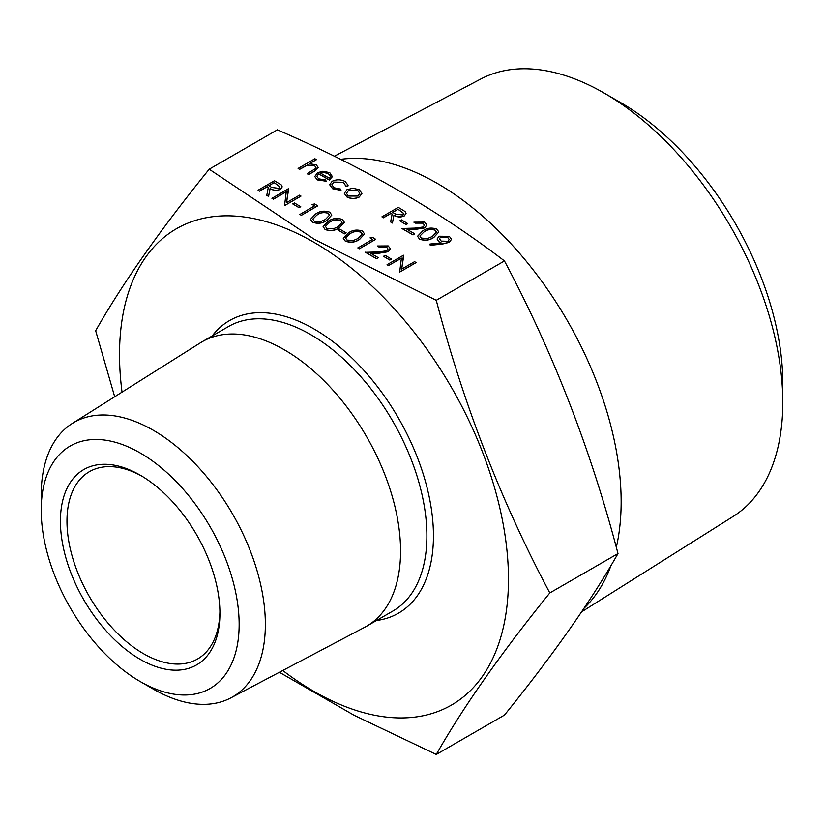<?xml version="1.0" encoding="UTF-8"?>
<svg xmlns="http://www.w3.org/2000/svg" width="824" height="824" viewBox="0 0 824 824"><rect width="100%" height="100%" fill="white"/><g stroke="black" fill="none" stroke-linecap="round" stroke-linejoin="round"><path stroke-width="1.24" d="M388.547 265.658L387.074 264.679L403.461 255.224L401.721 269.088L414.596 261.651L416.068 262.629L399.681 272.085L401.412 258.108L388.547 265.534L401.391 258.242M391.482 259.107L389.803 260.075L383.5 256.315L385.189 255.347L391.482 259.107M388.001 249.033L386.466 246.984L378.886 246.984L377.413 246.005L388.217 245.933L390.349 248.704L388.3 251.732L379.102 253.215L370.841 253.37M390.349 248.766L388.3 251.732M388.3 251.608L379.102 253.092L370.625 253.246L378.247 257.644L376.568 258.746L365.434 252.319L378.577 251.948L386.693 250.836L388.011 248.972L386.466 246.984M370.058 237.879L372.695 237.467L375.734 239.341L359.346 248.797L357.873 247.952L372.582 239.331L370.058 237.879L372.469 239.393M364.558 234.006L359.542 239.465C355.288 242.39 350.53 242.956 345.287 241.164L343.278 238.332M346.111 232.904L344.422 233.882L338.118 230.112L339.807 229.144L346.111 232.904M344.381 222.367L339.375 227.815C335.121 230.751 330.362 231.317 325.109 229.525L323.111 226.682M331.784 215.085L326.767 220.544C322.514 223.469 317.755 224.035 312.502 222.243L310.504 219.4M312.069 204.393L314.716 203.981L317.745 205.856L301.357 215.322L299.885 214.467L314.593 205.856L312.069 204.393L314.48 205.918M300.729 206.711L299.04 207.679L292.736 203.909L294.426 202.941L300.729 206.711M286.258 191.765L273.413 199.192L271.941 198.337L288.328 188.748L286.587 202.611M288.637 188.933L286.567 202.622L299.462 195.175L300.935 196.153L284.548 205.619L286.278 191.632L273.413 199.192M282.199 186.863L280.376 189.345C276.709 190.9 273.29 190.632 270.118 188.552L268.583 196.4L266.76 195.35L268.305 187.378L267.11 186.688L259.55 191.055L258.077 190.21L274.464 180.744L281.231 184.906L282.199 186.801L280.376 189.221C276.709 190.766 273.29 190.509 270.118 188.428L268.583 196.267L266.76 195.216M268.284 187.491L267.11 186.811L259.55 191.178L258.077 190.21M451.49 239.321L449.379 242.308L442.673 243.997L430.252 245.346L429.891 244.069L441.108 242.853L439.264 241.926L437.101 238.991L439.099 236.231L449.338 236.344L451.49 239.259L449.379 242.184L442.673 243.863L430.252 245.212L429.891 244.069M441.108 242.977L439.264 242.05L437.101 239.053M438.821 232.007L433.815 237.456C429.562 240.392 424.803 240.958 419.55 239.166L417.552 236.323M424.453 225.199L422.918 223.15L415.337 223.139L413.864 222.171L424.669 222.099L426.801 224.87L424.751 227.898L415.553 229.381L407.293 229.536M426.801 224.931L424.751 227.898M424.751 227.774L415.553 229.247L407.077 229.412L414.699 233.81L413.02 234.912L401.885 228.485L415.028 228.104L423.145 227.002L424.463 225.137L422.918 223.15M407.767 223.634L406.088 224.602L399.784 220.832L401.463 219.864L407.767 223.634M406.057 213.488L404.224 215.97C400.567 217.526 397.147 217.258 393.975 215.177L392.43 223.026L390.617 221.975L392.162 214.003L390.957 213.313L383.397 217.68L381.924 216.836L398.311 207.37L405.089 211.531L406.057 213.426L404.224 215.847C400.567 217.392 397.147 217.134 393.975 215.054L392.43 222.892L390.617 221.841M392.131 214.116L390.957 213.437L383.397 217.804L381.924 216.836M361.932 193.269L359.305 197.018C355.165 199.006 351.055 199.006 346.956 197.008L344.329 193.455M348.058 185.287L347.821 186.43L345.822 186.162L343.557 182.434L333.741 182.186L331.815 184.833M340.992 190.251L332.628 188.603L329.693 184.7L332.144 181.29C336.553 179.251 340.878 179.333 345.143 181.517L348.058 185.225L347.821 186.306L345.822 186.039L343.557 182.31L333.741 182.063L331.815 184.772L334.122 187.769L340.57 189.067L340.992 190.375L332.628 188.737L329.693 184.761M326.191 181.084L317.353 179.797L314.789 176.532L317.498 172.762L322.874 171.248L329.785 172.659L332.257 176.8L329.404 179.951L318.692 173.771L316.797 176.336L318.641 178.839L325.573 179.931L326.191 181.208L317.353 179.92L314.789 176.594M332.34 176.14L329.404 180.085L318.692 173.895L316.797 176.398M316.375 159.578L309.278 163.677L316.313 164.872L318.188 167.406L314.716 170.97L308.598 174.503L307.136 173.648L315.324 168.724L316.056 167.365L314.583 165.572L307.342 165.058L299.565 169.28L298.103 168.436L314.902 158.733L316.375 159.702L309.525 163.657M318.188 167.468L314.716 171.093L308.598 174.626L307.136 173.648M316.045 167.427L314.583 165.706L307.342 165.181L299.565 169.404L298.103 168.436M436.267 300.307L314.583 239.465L209.193 169.208L277.369 129.842C362.838 166.788 438.533 210.491 504.453 260.95C553.048 352.281 590.89 449.822 617.99 553.574C590.89 601.211 553.048 655.049 504.453 715.098L436.267 754.465C463.366 706.827 501.208 652.989 549.804 592.94C501.208 501.6 463.366 404.059 436.267 300.307L504.453 260.95M122.045 392.121A275.02 158.785 60 0 1 313.996 242.328A275.02 158.785 60 0 1 507.831 596.885A275.02 158.785 60 0 1 282.766 670.489M279.377 672.271L354.114 715.284L436.267 754.465M340.528 159.351A259.951 150.081 60 0 1 437.338 183.422A259.951 150.081 60 0 1 616.311 547.373M610.996 565.501A259.951 150.081 60 0 1 583.989 608.297M581.59 611.882L733.247 516.401A252.577 145.827 -120 0 0 782.8 402.442A252.577 145.827 -120 0 0 604.208 93.102A252.577 145.827 -120 0 0 480.742 79.032L334.297 156.272M604.208 93.102L620.884 102.732A228.99 132.201 60 0 1 782.8 383.181L782.8 402.442M141.831 476.118A108.15 62.439 -120 0 0 89.373 471.678A108.15 62.439 -120 0 0 89.373 596.566A108.15 62.439 -120 0 0 197.533 659.004A108.15 62.439 -120 0 0 219.915 611.356M140.173 475.139L140.173 475.139A112.785 65.117 60 0 1 219.926 613.283A112.785 65.117 60 0 1 140.173 659.324A112.785 65.117 60 0 1 60.42 521.19A112.785 65.117 60 0 1 140.173 475.139M140.173 452.953A139.967 80.814 -120 0 0 41.2 510.087A139.967 80.814 -120 0 0 140.173 681.52A139.967 80.814 -120 0 0 239.145 624.376A139.967 80.814 -120 0 0 140.173 452.953M140.173 681.52L153.274 689.08A158.507 91.516 60 0 1 153.274 689.08A158.507 91.516 60 0 0 230.761 697.918L364.702 627.27A164.295 94.853 60 0 0 366.536 626.261L392.863 611.058A164.295 94.853 -120 0 0 418.046 479.403A164.295 94.853 -120 0 0 310.72 334.626A164.295 94.853 -120 0 0 228.567 326.489L202.24 341.692A164.295 94.853 60 0 1 284.383 349.829A164.295 94.853 60 0 1 391.719 494.606A164.295 94.853 60 0 1 366.536 626.261M41.2 510.087L41.2 494.956A158.507 91.516 60 0 1 72.296 423.443A158.507 91.516 60 0 1 153.274 430.252A158.507 91.516 60 0 1 257.294 571.516A158.507 91.516 60 0 1 230.761 697.918M72.296 423.443L200.448 342.774A164.295 94.853 60 0 1 202.24 341.692M209.193 169.208C160.598 229.257 122.745 283.106 95.656 330.733L114.691 396.756M549.804 592.94L617.99 553.574M332.34 176.202L332.257 176.933M320.309 173.009L329.404 178.262L330.465 176.295L328.395 173.555L324.182 172.422L320.309 173.009M330.465 176.357L328.395 173.679L324.182 172.546L320.309 173.133M345.895 185.39L345.822 186.162M352.806 188.233L359.346 189.726L361.921 193.486L359.305 196.895C355.165 198.883 351.055 198.883 346.956 196.885L344.329 193.393L346.914 189.736L352.806 188.233M357.873 190.571L348.377 190.591L346.399 193.321L348.418 196.03L357.832 196.05L359.81 193.3L357.873 190.571L348.377 190.725L346.399 193.382M359.8 193.362L357.873 190.694M398.105 209.193L392.646 212.345L395.623 214.085L402.761 214.992L403.801 213.519L398.105 209.193L392.749 212.407M403.801 213.581L398.105 209.317M407.767 223.5L406.088 224.602M406.088 224.478L399.784 220.832M422.918 223.026L415.337 223.139M414.699 233.81L413.02 234.912M413.02 234.788L401.885 228.351M415.337 223.016L413.864 222.171M419.55 239.042L417.552 236.261L422.681 230.905C426.853 227.939 431.549 227.331 436.782 229.093L438.821 231.946L433.815 237.333C429.562 240.268 424.803 240.835 419.55 239.042L419.55 239.166M424.154 231.75L419.869 236.025L421.28 238.095L427.615 238.507L432.353 236.478L436.545 232.08L435.144 230.092C431.003 228.835 427.337 229.391 424.154 231.75L419.869 236.086M435.144 230.092L435.144 230.215C431.003 228.959 427.337 229.515 424.154 231.874M436.545 232.141L435.144 230.215M441.211 241.113L448.009 241.278L449.245 239.506L447.576 237.271L440.655 237.024L439.45 238.744L441.211 241.113M440.655 237.024L439.45 238.805M449.245 239.568L447.576 237.394L440.655 237.157M274.248 182.567L268.789 185.719L271.766 187.46L278.903 188.366L279.954 186.893L274.248 182.567L268.902 185.781M279.954 186.955L274.248 182.691M273.413 199.058L271.941 198.213M300.935 196.03L284.548 205.619M300.729 206.577L299.04 207.679M299.04 207.555L292.736 203.909M317.745 205.732L301.357 215.322M301.357 215.198L299.885 214.343M312.502 222.12L310.504 219.338L315.633 213.983C319.805 211.016 324.502 210.408 329.734 212.17L331.784 215.023L326.767 220.41C322.514 223.345 317.755 223.912 312.502 222.12L312.502 222.243M317.116 214.827L312.821 219.102L314.232 221.172L320.567 221.584L325.305 219.565L329.497 215.157L328.107 213.169C323.956 211.912 320.289 212.468 317.116 214.827L312.821 219.163M328.107 213.169L328.107 213.292C323.956 212.046 320.289 212.592 317.116 214.961M329.497 215.219L328.107 213.292M325.109 229.391L323.111 226.621L328.24 221.265C332.412 218.298 337.109 217.69 342.341 219.452L344.381 222.305L339.375 227.692C335.121 230.617 330.362 231.194 325.109 229.391L325.109 229.525M329.713 222.109L325.428 226.384L326.84 228.454L333.174 228.856L337.912 226.837L342.104 222.439L340.714 220.451C336.563 219.194 332.896 219.75 329.713 222.109L325.428 226.446M340.714 220.451L340.714 220.575C336.563 219.318 332.896 219.874 329.713 222.233M342.104 222.501L340.714 220.575M346.111 232.78L344.422 233.882M344.422 233.748L338.118 230.112M345.287 241.041L343.278 238.27L348.408 232.904C352.579 229.937 357.276 229.34 362.508 231.091L364.558 233.944L359.542 239.341C355.288 242.266 350.53 242.833 345.287 241.041L345.287 241.164M349.891 233.748L345.596 238.023L347.007 240.093L353.341 240.505L358.079 238.486L362.282 234.078L360.881 232.09C356.73 230.833 353.063 231.389 349.891 233.748L345.596 238.095M360.881 232.09L360.881 232.213C356.73 230.967 353.063 231.513 349.891 233.882M362.272 234.15L360.881 232.213M375.734 239.207L359.346 248.797M359.346 248.673L357.873 247.828M386.466 246.86L378.886 246.984M378.247 257.644L376.568 258.746M376.568 258.623L365.434 252.185M378.886 246.85L377.413 246.005M391.482 258.983L389.803 260.075M389.803 259.951L383.5 256.315M388.547 265.534L387.074 264.679M416.068 262.506L399.681 272.085M403.77 255.399L401.7 269.098M212.19 335.934A168.93 97.531 60 0 1 313.996 328.951A168.93 97.531 60 0 1 428.954 495.749A168.93 97.531 60 0 1 376.496 620.513"/></g></svg>
